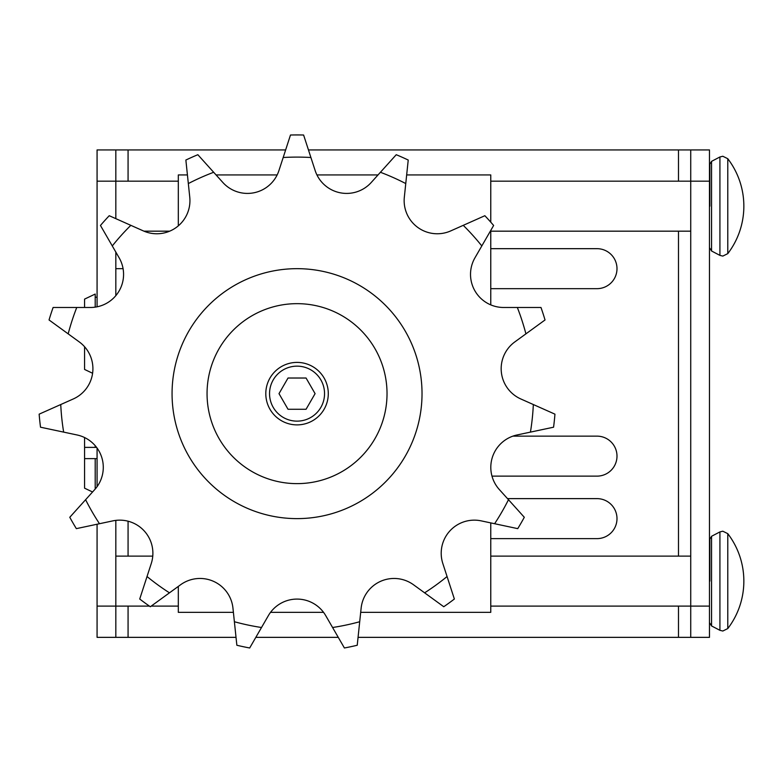 <?xml version="1.0" encoding="UTF-8"?>
<svg xmlns="http://www.w3.org/2000/svg" width="783" height="783" viewBox="0 0 783 783"><rect width="100%" height="100%" fill="white"/><g stroke="black" fill="none" stroke-linecap="round" stroke-linejoin="round"><path stroke-width="1.17" d="M709.476 599.866L709.476 562.37M709.476 224.917L709.476 187.431M507.511 498.624L596.998 498.624A19.996 19.996 0 0 1 616.994 518.62A19.996 19.996 0 0 1 596.998 538.626L490.765 538.626M490.765 248.671L596.998 248.671A19.996 19.996 0 0 1 616.994 268.667A19.996 19.996 0 0 1 596.998 288.663L490.765 288.663M512.885 436.141L596.998 436.141A19.996 19.996 0 0 1 616.994 456.137A19.996 19.996 0 0 1 596.998 476.133L491.988 476.133M678.489 181.176L678.489 149.935L709.476 149.935L709.476 181.176L690.733 181.176L690.733 149.935L709.476 149.935M97.072 149.935L115.825 149.935L115.825 181.176L97.072 181.176L97.072 149.935L285.638 149.935M678.489 149.935L308.453 149.935M236.026 637.352L115.825 637.352L115.825 520.382M123.078 268.667L115.825 268.667L115.825 252.077M115.825 218.643L115.825 181.176L178.318 181.176M97.072 637.352L115.825 637.352L97.072 637.352L97.072 524.228M97.072 486.664L97.072 448.062M97.072 306.819L97.072 181.176M709.476 181.176L709.476 637.352L358.066 637.352M338.266 637.352L255.826 637.352M709.476 637.352L690.733 637.352L690.733 181.176L490.765 181.176M709.878 206.174L709.878 164.117L709.878 206.174M709.878 581.113L709.878 539.056L709.878 581.113M115.825 295.651L115.825 268.667M84.574 307.484L84.574 299.106L95.203 294.056L95.203 307.142M97.072 297.207L95.203 297.207L97.072 297.207M84.574 346.732L84.574 369.449L92.6 373.266M95.203 445.684L95.203 447.387L96.583 447.387M84.574 437.54L84.574 447.387L95.203 447.387M97.072 458.632L84.574 458.632L84.574 488.181L92.56 491.978M95.203 458.632L95.203 489.042M84.574 447.387L84.574 458.632M265.799 393.643A31.242 31.242 0 0 0 297.041 424.885A31.242 31.242 0 0 0 328.292 393.643A31.242 31.242 0 0 0 297.041 362.402A31.242 31.242 0 0 0 265.799 393.643A31.242 31.242 0 0 1 297.041 362.402A31.242 31.242 0 0 1 328.292 393.643M207.055 393.643A89.986 89.986 0 0 0 297.041 483.63A89.986 89.986 0 0 0 387.027 393.643A89.986 89.986 0 0 0 297.041 303.657A89.986 89.986 0 0 0 207.055 393.643M172.064 393.643A124.977 124.977 0 0 0 297.041 518.62A124.977 124.977 0 0 0 422.027 393.643A124.977 124.977 0 0 0 297.041 268.667A124.977 124.977 0 0 0 172.064 393.643M490.765 522.907L490.765 612.355L360.689 612.355M323.565 612.355L270.526 612.355M233.403 612.355L178.318 612.355L178.318 586.408M490.765 222.166L490.765 174.932L406.671 174.932M378.042 174.932L316.929 174.932M277.162 174.932L216.049 174.932M187.421 174.932L178.318 174.932L178.318 225.847M490.765 230.427L490.765 304.881M232.952 608.117L234.381 621.731A236.544 236.544 0 0 0 261.512 627.506L268.363 615.644A33.121 33.121 0 0 1 325.728 615.644L332.579 627.506A236.544 236.544 0 0 0 359.7 621.731L361.139 608.117A33.121 33.121 0 0 1 413.541 584.784L424.621 592.829A236.544 236.544 0 0 0 447.064 576.533L442.826 563.506A33.121 33.121 0 0 1 481.212 520.871L494.611 523.719A236.544 236.544 0 0 0 508.48 499.701L499.309 489.522A33.121 33.121 0 0 1 517.044 434.966L530.434 432.118A236.544 236.544 0 0 0 533.331 404.537L520.822 398.968A33.121 33.121 0 0 1 514.822 341.917L525.912 333.861A236.544 236.544 0 0 0 517.338 307.484L503.645 307.484A33.121 33.121 0 0 1 474.958 257.803L481.809 245.94A236.544 236.544 0 0 0 463.252 225.338L450.734 230.907A33.121 33.121 0 0 1 404.331 197.189L405.76 183.565A236.544 236.544 0 0 0 380.421 172.28L371.259 182.459A33.121 33.121 0 0 1 315.148 170.537L310.91 157.51A236.544 236.544 0 0 0 283.182 157.51L278.944 170.537A33.121 33.121 0 0 1 222.832 182.459L213.671 172.28A236.544 236.544 0 0 0 188.331 183.565L189.76 197.189A33.121 33.121 0 0 1 143.358 230.907L130.839 225.338A236.544 236.544 0 0 0 112.282 245.94L119.133 257.803A33.121 33.121 0 0 1 90.446 307.484L76.754 307.484A236.544 236.544 0 0 0 68.18 333.861L79.259 341.917A33.121 33.121 0 0 1 73.269 398.968L60.751 404.537A236.544 236.544 0 0 0 63.658 432.118L77.047 434.966A33.121 33.121 0 0 1 94.782 489.522L85.611 499.701A236.544 236.544 0 0 0 99.48 523.719L112.879 520.871A33.121 33.121 0 0 1 151.266 563.506L147.028 576.533A236.544 236.544 0 0 0 169.471 592.829L180.55 584.784A33.121 33.121 0 0 1 232.952 608.117M261.512 627.506L249.689 647.981A258.713 258.713 0 0 1 236.858 645.251L234.381 621.731M332.579 627.506L344.403 647.981A258.713 258.713 0 0 0 357.234 645.251L359.7 621.731M424.621 592.829L443.755 606.737A258.713 258.713 0 0 0 454.365 599.024L447.064 576.533M494.611 523.719L517.739 528.642A258.713 258.713 0 0 0 524.307 517.279L508.48 499.701M530.434 432.118L553.571 427.205A258.713 258.713 0 0 0 554.941 414.158L533.331 404.537M525.912 333.861L545.037 319.963A258.713 258.713 0 0 0 540.984 307.484L517.338 307.484M481.809 245.94L493.633 225.465A258.713 258.713 0 0 0 484.853 215.716L463.252 225.338M405.76 183.565L408.227 160.045A258.713 258.713 0 0 0 396.247 154.711L380.421 172.28M310.91 157.51L303.608 135.019A258.713 258.713 0 0 0 290.483 135.019L283.182 157.51M213.671 172.28L197.845 154.711A258.713 258.713 0 0 0 185.865 160.045L188.331 183.565M130.839 225.338L109.238 215.716A258.713 258.713 0 0 0 100.459 225.465L112.282 245.94M76.754 307.484L53.107 307.484A258.713 258.713 0 0 0 49.045 319.963L68.18 333.861M60.751 404.537L39.15 414.158A258.713 258.713 0 0 0 40.52 427.205L63.658 432.118M85.611 499.701L69.785 517.279A258.713 258.713 0 0 0 76.352 528.642L99.48 523.719M147.028 576.533L139.726 599.024A258.713 258.713 0 0 0 150.336 606.737L169.471 592.829M306.065 409.264L288.027 409.264L279.002 393.643L288.027 378.023L306.065 378.023L315.089 393.643L306.065 409.264M727.779 533.654L722.817 531.207L719.92 531.911L719.92 630.315L722.817 631.029L727.779 628.573A78.114 78.114 0 0 0 727.779 533.654L727.779 628.573M727.779 158.714L722.817 156.257L719.92 156.972L719.92 255.375L722.817 256.09L727.779 253.633A78.114 78.114 0 0 0 727.779 158.714L727.779 253.633M719.92 531.911L711.551 536.286L711.551 625.94L709.878 623.17M719.92 156.972L711.551 161.347L711.551 251L709.878 248.231M149.436 606.111L97.072 606.111M128.069 637.352L128.069 606.111M128.069 556.116L128.069 521.204M128.069 181.176L128.069 149.935M678.489 637.352L678.489 606.111M678.489 556.116L678.489 231.171M709.476 606.111L490.765 606.111M269.548 393.643A27.493 27.493 0 0 0 297.041 421.137A27.493 27.493 0 0 0 324.544 393.643A27.493 27.493 0 0 0 297.041 366.15A27.493 27.493 0 0 0 269.548 393.643M711.551 625.94L719.92 630.315M151.188 606.111L178.318 606.111M711.551 251L719.92 255.375M143.964 231.171L169.686 231.171M490.765 231.171L690.733 231.171M711.551 161.347L709.878 164.117M115.825 556.116L152.763 556.116M490.765 556.116L690.733 556.116M711.551 536.286L709.878 539.056"/></g></svg>

